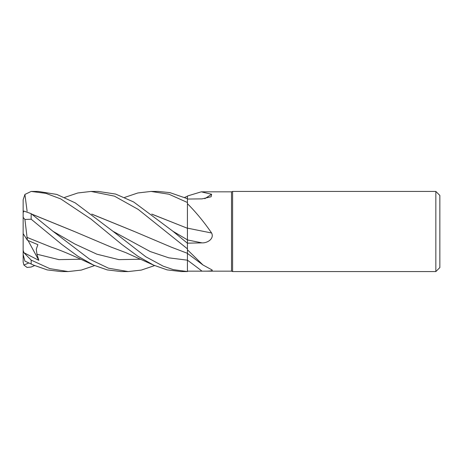 <?xml version="1.0" encoding="UTF-8"?>
<svg xmlns="http://www.w3.org/2000/svg" width="463" height="463" viewBox="0 0 463 463"><rect width="100%" height="100%" fill="white"/><g stroke="black" fill="none" stroke-linecap="round" stroke-linejoin="round"><path stroke-width="0.69" d="M435.845 271.567L435.845 191.433L439.85 195.438L439.85 267.562L435.845 271.567L232.6 271.567L231.5 271.168L187.428 271.168L187.428 271.544L187.428 243.243L172.942 231.274L133.662 201.978L115.64 194.066L98.249 191.433L91.037 191.433L114.419 196.133L138.24 209.432L187.428 248.834M187.411 251.554L187.411 252.196M187.428 243.729L187.417 239.846L187.428 243.729M187.411 238.387L187.411 237.664M151.731 214.08L187.411 228.276L187.428 203.668C195.959 212.181 204.015 221.951 211.597 232.987C214.485 238.798 207.285 243.173 202.024 242.872L187.428 243.168M231.5 271.168L231.5 191.832L232.6 191.433L435.845 191.433M124.663 197.412L137.818 192.973L151.042 191.433L168.931 194.211L187.428 202.505L187.428 196.017L201.249 191.832L231.5 191.832M201.249 191.832L211.597 194.257L211.14 196.752L202.024 198.876L187.428 199.049M187.428 249.783L202.979 264.981L211.979 269.906M211.597 269.657C214.485 271.237 207.285 271.15 202.024 271.156L187.428 271.162L187.428 260.189L187.428 271.544L173.255 269.616L163.213 266.179L145.839 256.786L112.937 231.274L75.203 202.863L56.845 194.437L38.25 191.433L31.166 191.433L45.906 193.36L60.728 198.905L90.997 219.086L121.972 244.568L137.696 256.126L153.583 265.12L167.126 269.871L181.108 271.567L187.428 271.561M232.6 271.567L232.6 191.433M187.428 228.132A678.063 58.998 -165.1 0 0 211.597 232.987M187.428 202.505L187.428 203.668M187.428 243.237L187.428 228.016M204.82 198.685A678.063 639.004 -129.9 0 0 211.597 194.257M151.899 214.207L187.428 228.265M187.422 198.696L187.428 196.248L187.422 198.696L169.927 192.631L158.253 191.433L151.042 191.433M94.643 265.588L81.314 270.079L68.188 271.567L61.099 271.567L47.284 269.917L33.585 265.12L24.915 261.132L33.585 265.12M68.188 271.567L49.773 268.621L31.166 260.108L23.897 252.705L38.84 260.345L36.947 254.21L36.276 249.227L37.885 244.661L27.404 240.233L24.915 219.474L31.166 219.219L61.967 244.58L77.72 256.143L93.584 265.12L107.231 269.9L121.103 271.567L128.141 271.567M154.642 265.588L141.302 270.085L128.199 271.567L108.469 268.193L89.504 259.118L52.938 231.274L31.166 213.663L23.897 211.064L23.15 212.61L23.15 217.35L24.915 219.474M23.15 226.135L23.15 199.773L24.915 194.437L31.166 191.433M187.411 228.236L187.428 239.851M27.051 237.397L51.109 247.086C66.574 252.254 82.999 260.333 93.584 265.12M134.166 231.419L91.894 214.207M91.726 214.085L133.998 231.338L171.119 247.086L187.428 253.319M64.641 197.412L77.842 192.967L91.037 191.433M31.895 214.207L74.358 231.506M27.109 211.255L24.915 194.437M31.727 214.085L73.999 231.338L111.114 247.086L125.786 252.63L153.583 265.12M34.644 265.588L31.166 267.018L27.068 267.44L23.897 265.044L28.839 262.949M184.679 197.412L187.428 196.243M27.404 240.233L23.15 233.636L23.15 217.35M23.897 265.044L23.15 262.006L23.15 233.636L23.15 250.292L23.897 252.705M23.15 250.292L23.15 254.476L24.915 261.132M38.84 260.345L28.058 240.523M187.428 239.938A676.217 58.836 -165.1 0 0 202.024 242.872M112.937 231.274L150.174 251.525L168.798 257.833L187.428 260.189A676.217 600.899 -146 0 1 202.024 271.156M31.166 263.979L31.166 260.108M31.166 219.219L31.166 213.663M172.959 231.286L187.417 239.846M36.947 254.21L58.876 259.633L80.811 259.228M52.938 231.274L74.908 244.03L96.877 254.187L118.846 259.627L140.816 259.228M187.428 253.394L202.979 264.986"/></g></svg>
